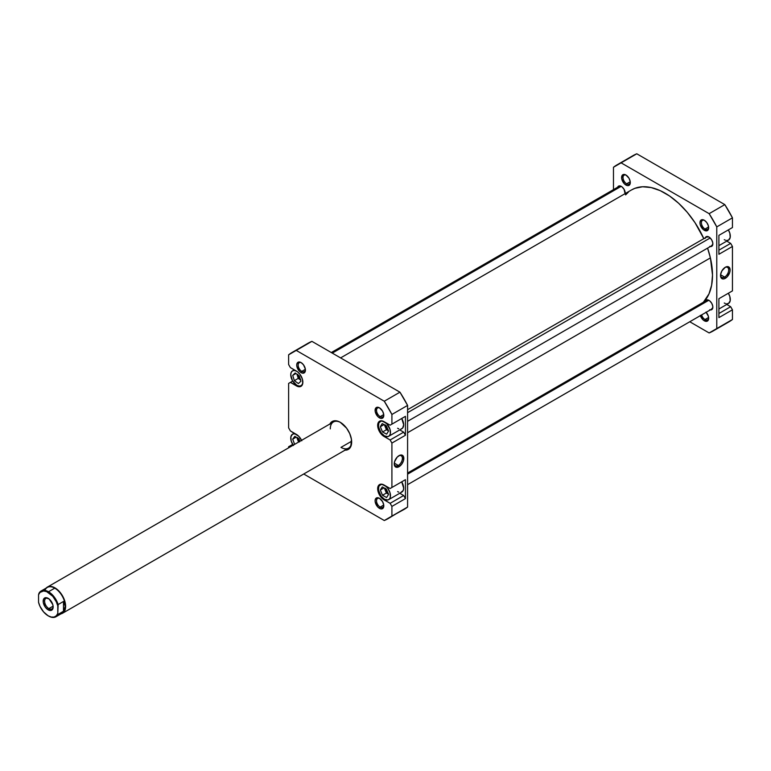 <?xml version="1.0" encoding="UTF-8"?>
<svg xmlns="http://www.w3.org/2000/svg" width="771" height="771" viewBox="0 0 771 771"><rect width="100%" height="100%" fill="white"/><g stroke="black" fill="none" stroke-linecap="round" stroke-linejoin="round"><path stroke-width="1.16" d="M302.858 381.982A8.568 4.944 60 0 1 301.085 385.702A8.568 4.944 60 0 1 296.806 385.278L299.119 386.078L301.085 385.702L302.396 384.189L302.858 381.78M384.43 485.229L384.43 485.229A8.568 4.944 60 0 1 390.03 492.775A8.568 4.944 60 0 1 388.709 499.637A8.568 4.944 60 0 1 384.43 499.213L387.794 499.974L389.471 499.01L390.367 497.016L390.03 492.775L387.794 488.351L385.616 486.038L383.254 484.68L381.067 484.458L378.84 486.308L378.494 490.154L381.067 496.09L384.43 499.213A8.568 4.944 60 0 1 378.84 491.667A8.568 4.944 60 0 1 380.151 484.805A8.568 4.944 60 0 1 384.43 485.229L384.43 485.229M388.709 499.637L401.893 492.023A8.568 4.944 -120 0 0 401.71 481.827L403.667 488.101L403.204 490.52L400.978 492.37M384.43 421.882L384.43 421.882A8.568 4.944 60 0 1 390.03 429.428A8.568 4.944 60 0 1 388.709 436.29A8.568 4.944 60 0 1 384.43 435.866L387.794 436.637L389.471 435.663L390.367 433.668L390.03 429.428L386.753 423.751L383.254 421.332L381.067 421.12L378.84 422.971L378.494 426.806L381.067 432.743L384.43 435.866A8.568 4.944 60 0 1 378.84 428.319A8.568 4.944 60 0 1 380.151 421.458A8.568 4.944 60 0 1 384.43 421.882L384.43 421.882M388.709 436.29L401.893 428.686A8.568 4.944 -120 0 0 401.71 418.489L403.667 424.763L402.645 428.059L400.978 429.023M379.814 408.052A5.137 2.968 -120 0 0 376.527 410.529A5.137 2.968 -120 0 0 380.161 416.619L379.448 417.853A6.149 3.547 60 0 1 375.101 410.326A6.149 3.547 60 0 1 379.448 407.82L377.78 407.242L375.834 407.955L375.178 411.348L377.78 416.513L380.296 418.248L381.857 418.402L383.457 417.072L383.707 414.316L382.522 411.059L379.448 407.82A6.149 3.547 60 0 1 383.794 415.347A6.149 3.547 60 0 1 379.448 417.853L380.161 416.619A5.137 2.968 60 0 1 376.797 412.09A5.137 2.968 60 0 1 377.588 407.975A5.137 2.968 60 0 1 379.814 408.052M379.814 498.538A5.137 2.968 -120 0 0 376.527 501.015A5.137 2.968 -120 0 0 380.161 507.106L379.448 508.34A6.149 3.547 60 0 1 375.101 500.813A6.149 3.547 60 0 1 379.448 498.307L376.373 497.999L375.178 499.887L375.178 501.844L377.78 507L380.296 508.735L381.857 508.889L383.457 507.559L383.707 504.803L382.522 501.555L379.448 498.307A6.149 3.547 60 0 1 383.794 505.834A6.149 3.547 60 0 1 379.448 508.34L380.161 507.106A5.137 2.968 60 0 1 376.797 502.576A5.137 2.968 60 0 1 377.588 498.461A5.137 2.968 60 0 1 379.814 498.538M301.451 362.804A5.137 2.968 -120 0 0 298.165 365.281A5.137 2.968 -120 0 0 301.789 371.371L301.075 372.605A6.149 3.547 60 0 1 296.729 365.078A6.149 3.547 60 0 1 301.075 362.572L298.001 362.264L296.816 364.153L296.816 366.109L299.418 371.265L301.924 373L303.495 373.154L305.094 371.824L305.345 369.068L303.495 364.808L301.075 362.572A6.149 3.547 60 0 1 305.422 370.099A6.149 3.547 60 0 1 301.075 372.605L301.789 371.371A5.137 2.968 60 0 1 298.435 366.842A5.137 2.968 60 0 1 299.225 362.727A5.137 2.968 60 0 1 301.451 362.804M47.378 587.097A15.112 8.722 60 0 1 54.934 587.849A15.112 8.722 -120 0 0 46.135 588.109A15.112 8.722 60 0 1 47.378 587.097L333.419 421.959A15.112 8.722 60 0 1 340.628 422.508A15.112 8.722 -120 0 0 330.287 428.878M329.901 423.992A16.124 9.31 60 0 1 340.262 422.296L338.035 421.265L333.93 420.86L332.205 421.496L329.728 424.339M398.328 465.462A5.763 3.325 120 0 0 402.395 458.6A5.763 3.325 120 0 0 398.665 455.863A5.763 3.325 -60 0 1 401.209 455.757A5.763 3.325 -60 0 1 402.086 460.383A5.763 3.325 -60 0 1 398.328 465.462L394.289 463.13L398.328 465.462A5.763 3.325 -60 0 1 395.436 465.742A5.763 3.325 -60 0 1 394.26 463.496A5.763 3.325 120 0 0 398.328 465.462L399.041 466.696L398.328 465.462M399.041 455.632A6.775 3.913 -60 0 1 403.821 458.398A6.775 3.913 -60 0 1 399.041 466.696L401.701 464.229L403.464 460.73L403.464 456.49L401.701 455.025L399.966 455.198L397.2 457.116L394.607 461.598L394.338 464.952L395.051 466.532L396.371 467.303L399.041 466.696A6.775 3.913 -60 0 1 394.251 463.93A6.775 3.913 -60 0 1 399.041 455.632L399.041 455.632M383.736 414.547L380.161 416.619L383.736 414.547M383.736 505.044L380.161 507.106L383.736 505.044M305.374 369.309L301.789 371.371L305.374 369.309M351.643 441.224L340.975 447.382L351.643 441.224M388.054 429.881A4.231 2.448 60 0 1 385.375 425.255M388.035 493.209A4.231 2.448 60 0 1 385.375 488.612M299.341 441.629A4.231 2.448 60 0 1 297.751 438.082M300.266 379.178A4.231 2.448 60 0 1 297.76 374.831M399.764 493.257L403.667 495.512L405.45 498.596L405.45 479.678L390.126 488.515L381.626 484.169L379.544 484.574L378.156 486.173L377.79 490.24L380.517 496.524L382.821 498.962L390.126 503.328L391.909 506.412L391.909 516.098L384.276 520.512L303.726 474.001L384.276 520.512A95.97 55.406 60 0 0 388.247 518.565A95.97 55.406 60 0 0 391.909 516.098L391.909 506.412L405.45 498.596L405.45 479.678L390.126 488.515L405.45 479.678L391.909 487.484L391.909 443.065L391.909 487.484L390.126 488.515L384.074 485.017A9.069 5.233 60 0 0 379.544 484.574A9.069 5.233 60 0 0 378.156 491.84A9.069 5.233 60 0 0 384.074 499.83L384.796 499.406L384.074 499.83L390.126 503.328L403.667 495.512L390.126 503.328L391.909 506.412L405.45 498.596L403.667 495.512L399.764 493.257M398.79 492.149L397.614 491.599M399.764 429.91L403.667 432.165L405.45 435.249L405.45 416.33L390.126 425.178L381.626 420.821L379.544 421.226L378.156 422.826L377.79 426.893L380.517 433.177L382.821 435.625L390.126 439.981L391.909 443.065L405.45 435.249L405.45 416.33L390.126 425.178L405.45 416.33L391.909 424.146L391.909 414.461L391.909 424.146L390.126 425.178L384.074 421.679A9.069 5.233 60 0 0 379.544 421.226A9.069 5.233 60 0 0 378.156 428.493A9.069 5.233 60 0 0 384.074 436.482L384.796 436.068L384.074 436.482L390.126 439.981L403.667 432.165L390.126 439.981L391.909 443.065L405.45 435.249L403.667 432.165L399.764 429.91M398.79 428.811L397.614 428.262M301.779 440.8L298.897 436.405L290.388 430.931L288.614 427.847L288.614 383.428L290.388 382.397L298.897 386.743L301.779 385.683L302.733 383.563L302.367 379.072L300.006 374.388L297.702 371.95L290.388 367.594L288.614 364.51L288.614 354.814L296.247 350.41L384.276 401.228L391.909 414.461L407.589 405.411L399.947 392.179L311.927 341.36L307.947 343.297A95.97 55.406 -120 0 1 311.927 341.36L296.247 350.41L384.276 401.228L399.947 392.179L311.927 341.36L296.247 350.41A95.97 55.406 60 0 0 292.276 352.347L307.947 343.297M288.614 447.826L288.614 446.766L290.388 445.744L291.303 446.274L290.388 445.744L292.701 444.404L288.614 446.766L288.614 447.826M344.627 450.139L348.319 449.416L350.795 446.573L351.441 439.345L349.735 433.62L346.593 428.165L340.262 422.296A16.124 9.31 60 0 1 351.663 442.034A16.124 9.31 60 0 1 345.013 450.168M407.589 507.048L407.589 405.411L407.589 507.048L391.909 516.098L403.917 509.515A95.97 55.406 -120 0 0 407.589 507.048M399.947 511.462L388.247 518.565M301.577 440.347A9.069 5.233 60 0 0 296.45 434.43L290.388 430.931L288.614 427.847L288.614 383.428L292.701 381.067L290.388 382.397L296.45 385.895L297.172 385.471L296.45 385.895A9.069 5.233 60 0 0 300.979 386.338A9.069 5.233 60 0 0 302.367 379.072A9.069 5.233 60 0 0 296.45 371.082L290.388 367.594L288.614 364.51L288.614 354.814A95.97 55.406 60 0 1 292.276 352.347M351.653 441.619A15.112 8.722 60 0 1 348.531 448.134A15.112 8.722 60 0 1 340.975 447.382A15.112 8.722 -120 0 0 351.653 441.619M305.412 369.656A5.137 2.968 60 0 1 304.362 371.632A5.137 2.968 60 0 1 301.789 371.371A5.137 2.968 -120 0 0 305.412 369.656M383.775 505.39A5.137 2.968 60 0 1 382.724 507.366A5.137 2.968 60 0 1 380.161 507.106A5.137 2.968 -120 0 0 383.775 505.39M383.775 414.904A5.137 2.968 60 0 1 382.724 416.87A5.137 2.968 60 0 1 380.161 416.619A5.137 2.968 -120 0 0 383.775 414.904M384.276 401.228A95.97 55.406 60 0 1 391.909 414.461L407.589 405.411A95.97 55.406 -120 0 0 399.947 392.179L384.276 401.228M386.647 434.16L382.541 432.001L380.325 426.72L382.214 423.597L386.329 425.756L388.536 431.037L386.647 434.16L382.541 432.001L386.454 429.736L388.43 430.777L386.454 429.736L382.541 432.001L380.325 426.72L384.054 424.561L380.325 426.72L382.214 423.597L386.329 425.756L388.536 431.037L386.647 434.16M386.599 497.507L382.493 495.281L380.325 489.999L382.262 486.935L386.377 489.151L388.545 494.442L386.599 497.507L382.493 495.281L386.406 493.026L388.401 494.105L386.406 493.026L382.493 495.281L380.325 489.999L383.997 487.87L380.325 489.999L382.262 486.935L386.377 489.151L388.545 494.442L386.599 497.507M296.806 434.632L294.483 433.832L292.517 434.208L290.86 436.829L291.207 441.07L293.443 445.503M294.638 444.347L292.691 439.162L294.821 436.319L298.936 438.795L299.88 441.32L298.936 438.795L294.821 436.319L292.691 439.162L296.18 437.138L292.691 439.162L294.638 444.347M293.202 445.175A8.568 4.944 60 0 1 292.517 434.208A8.568 4.944 60 0 1 296.633 434.536M296.806 371.294L294.483 370.485L292.517 370.87L291.207 372.374L290.744 374.783L292.517 380.758L296.806 385.278A8.568 4.944 60 0 1 291.207 377.732A8.568 4.944 60 0 1 292.517 370.87A8.568 4.944 60 0 1 296.633 371.188M298.416 383.582L294.339 380.652L292.72 375.352L295.187 372.981L299.273 375.911L300.883 381.211L298.416 383.582L294.339 380.652L298.252 378.397L300.526 380.026L298.252 378.397L294.339 380.652L292.72 375.352L295.919 373.511L292.72 375.352L295.187 372.981L299.273 375.911L300.883 381.211L298.416 383.582M384.353 424.715L386.454 429.736L384.353 424.715M388.353 430.064L386.232 427.838L385.355 424.888M384.382 488.072L386.406 493.026L384.382 488.072M388.353 493.411L386.232 491.175L385.355 488.226M296.854 437.543L298.55 442.091L296.854 437.543M299.572 441.899L297.731 437.639M296.999 374.282L298.252 378.397L296.999 374.282M300.719 379.477L298.608 377.241L297.731 374.292M710.399 257.9L407.589 432.724L710.399 257.9L712.5 274.987L711.633 285.164L708.983 293.905L703.374 302.261A67 38.685 -120 0 0 710.399 257.9A67 38.685 -120 0 0 707.576 248.127L710.399 257.9M625.609 194.909L628.355 192.172M631.468 189.965L634.899 188.326L642.59 186.765L651.158 187.555L660.255 190.668L669.546 195.979L678.663 203.284L687.26 212.304L695.008 222.694L703.817 238.663A67 38.685 -120 0 0 631.622 189.878L340.589 357.908M718.909 245.65L728.537 240.099A8.568 4.944 -120 0 0 728.354 229.903L729.848 233.237L730.195 237.468L728.537 240.099L726.571 240.475M718.909 308.998L728.537 303.437A8.568 4.944 -120 0 0 728.354 293.24L729.848 296.575L730.195 300.815L728.537 303.437L726.571 303.822M700.29 315.368L703.46 320.196L704.308 320.784L705.022 319.551A5.137 2.968 -120 0 0 708.636 317.835A5.137 2.968 60 0 1 707.595 319.801A5.137 2.968 60 0 1 705.022 319.551L708.607 317.479L705.022 319.551A5.137 2.968 60 0 1 701.629 314.905A5.137 2.968 -120 0 0 705.022 319.551L704.308 320.784A6.149 3.547 60 0 1 700.376 315.628M704.684 220.487A5.137 2.968 -120 0 0 701.388 222.964A5.137 2.968 -120 0 0 705.022 229.054L704.308 230.298A6.149 3.547 60 0 1 699.962 222.771A6.149 3.547 60 0 1 704.308 220.255L701.899 219.706L700.694 220.4L699.962 222.771L700.29 224.881L703.46 229.71L706.728 230.837L708.327 229.517L708.327 225.672L706.728 222.501L704.308 220.255A6.149 3.547 60 0 1 708.655 227.782A6.149 3.547 60 0 1 704.308 230.298L705.022 229.054A5.137 2.968 60 0 1 701.668 224.534A5.137 2.968 60 0 1 702.448 220.41A5.137 2.968 60 0 1 704.684 220.487M626.312 175.248A5.137 2.968 -120 0 0 623.026 177.725A5.137 2.968 -120 0 0 626.659 183.816L625.946 185.05A6.149 3.547 60 0 1 621.599 177.523A6.149 3.547 60 0 1 625.946 175.017L624.279 174.439L622.332 175.152L621.677 178.544L624.279 183.71L626.794 185.445L628.355 185.599L629.955 184.269L630.206 181.513L629.02 178.255L625.946 175.017A6.149 3.547 60 0 1 630.293 182.544A6.149 3.547 60 0 1 625.946 185.05L626.659 183.816A5.137 2.968 60 0 1 623.296 179.286A5.137 2.968 60 0 1 624.086 175.171A5.137 2.968 60 0 1 626.312 175.248M720.548 275.112A5.763 3.325 120 0 0 724.615 277.078L725.328 278.312A6.775 3.913 -60 0 1 720.538 275.546A6.775 3.913 -60 0 1 725.328 267.248L721.935 270.823L720.625 274.418L720.904 277.454L722.668 278.919L724.393 278.745L727.159 276.837L729.752 272.346L730.118 270.014L729.308 267.412L727.159 266.612L725.328 267.248A6.775 3.913 -60 0 1 730.118 270.014A6.775 3.913 -60 0 1 725.328 278.312L724.615 277.078A5.763 3.325 -60 0 1 721.733 277.367A5.763 3.325 -60 0 1 720.548 275.112M720.586 274.755L724.615 277.078L720.586 274.755M708.607 226.992L705.022 229.054L708.607 226.992M630.235 181.744L626.659 183.816L630.235 181.744M705.263 237.825A5.542 3.2 60 0 1 706.169 236.726A5.542 3.2 60 0 1 708.944 236.996A5.542 3.2 60 0 1 712.558 241.882A5.542 3.2 60 0 1 711.71 246.325A5.542 3.2 60 0 1 710.303 246.547M712.443 245.313A5.542 3.2 -120 0 0 712.568 245.332L712.78 242.855L711.71 239.926L709.706 237.526L707.441 236.475A5.542 3.2 -120 0 0 707.402 236.591M705.263 301.172A5.542 3.2 60 0 1 706.169 300.064A5.542 3.2 60 0 1 708.944 300.343A5.542 3.2 60 0 1 712.558 305.22A5.542 3.2 60 0 1 711.71 309.663A5.542 3.2 60 0 1 710.303 309.894M712.443 308.66A5.542 3.2 -120 0 0 712.568 308.679L712.78 306.203L711.71 303.263L709.706 300.873L707.441 299.823A5.542 3.2 -120 0 0 707.402 299.938M617.638 187.237A5.542 3.2 60 0 1 618.544 186.129A5.542 3.2 60 0 1 621.31 186.409A5.542 3.2 60 0 1 625.214 193.579M625.156 194.032L624.086 189.329L622.072 186.939L619.817 185.888A5.542 3.2 -120 0 0 619.778 186.004M718.909 235.348L718.909 254.276L732.45 246.46L730.667 243.376L726.764 241.121L730.667 243.376L718.909 250.161L730.667 243.376L732.45 246.46L732.45 290.879L732.45 246.46L718.909 254.276L718.909 235.348L732.45 227.541L732.45 217.846L724.807 204.614L636.788 153.795L632.818 155.742A95.97 55.406 -120 0 1 636.788 153.795L724.807 204.614L709.137 213.663L716.779 226.896L716.779 328.542L709.137 332.947L689.756 321.758L709.137 332.947A95.97 55.406 60 0 0 713.108 331.01A95.97 55.406 60 0 0 716.779 328.542L716.779 226.896L732.45 217.846L732.45 227.541L718.909 235.348M718.909 298.695L718.909 317.613L732.45 309.797L730.667 306.713L726.764 304.458L730.667 306.713L718.909 313.498L730.667 306.713L732.45 309.797L732.45 319.493L732.45 309.797L718.909 317.613L718.909 298.695L732.45 290.879L718.909 298.695M728.778 321.96L716.779 328.542L732.45 319.493A95.97 55.406 -120 0 1 728.778 321.96L713.108 331.01M617.147 164.792A95.97 55.406 60 0 0 613.475 167.259L613.475 189.637L613.475 167.259L621.118 162.845L709.137 213.663L621.118 162.845L636.788 153.795L621.118 162.845A95.97 55.406 60 0 0 617.147 164.792L632.818 155.742M706.159 312.294A6.149 3.547 60 0 1 708.655 318.278A6.149 3.547 60 0 1 704.308 320.784L707.383 321.093L708.568 319.204L708.327 316.168L705.976 312.091M619.817 185.888L618.053 186.534L617.465 187.825M707.238 237.189L707.46 236.466L706.169 236.726L705.099 238.422M709.706 246.402L711.71 246.325L712.558 245.342M707.238 300.526L707.46 299.813L706.169 300.064L705.099 301.76M709.706 309.74L711.113 309.884L712.558 308.689M630.273 182.101A5.137 2.968 60 0 1 629.223 184.067A5.137 2.968 60 0 1 626.659 183.816A5.137 2.968 -120 0 0 630.273 182.101M708.636 227.349A5.137 2.968 60 0 1 707.595 229.315A5.137 2.968 60 0 1 705.022 229.054A5.137 2.968 -120 0 0 708.636 227.349M709.137 213.663A95.97 55.406 60 0 1 716.779 226.896L732.45 217.846A95.97 55.406 -120 0 0 724.807 204.614L709.137 213.663M724.952 267.479A5.763 3.325 -60 0 1 727.496 267.383A5.763 3.325 -60 0 1 728.383 271.999A5.763 3.325 -60 0 1 724.615 277.078A5.763 3.325 120 0 0 728.691 270.216A5.763 3.325 120 0 0 724.952 267.479M712.577 308.679L711.845 308.506M725.434 303.562L724.258 303.013M712.577 245.332L711.845 245.168M725.434 240.215L724.258 239.675M619.605 186.592L619.826 185.878M55.955 616.761L62.191 613.157A14.861 8.577 -120 0 0 65.265 606.363L63.482 611.249L58.143 614.333L57.786 613.398A14.36 8.288 60 0 1 48.168 615.817L48.525 616.019A14.861 8.577 -120 0 0 58.143 614.333L57.786 613.398L56.331 615.778L54.086 617.041L51.281 617.051L48.168 615.817L43.6 611.923L40.005 606.353L38.55 602.296L38.55 594.788L40.005 592.407L43.6 590.991L46.597 591.608L52.736 596.262L56.331 601.833L57.786 605.9L57.786 613.398L58.143 604.551L63.482 601.467L65.265 606.363A14.861 8.577 -120 0 0 54.76 588.157L48.525 591.752A14.861 8.577 60 0 1 58.143 604.551L63.482 601.467L63.482 611.249L58.143 614.333A14.861 8.577 60 0 1 55.955 616.761A14.861 8.577 60 0 1 48.525 616.019L48.168 615.817A14.36 8.288 60 0 1 38.55 602.296L38.55 594.788A14.36 8.288 60 0 1 48.168 592.369A14.36 8.288 60 0 1 57.786 605.9L58.143 604.551A14.861 8.577 -120 0 0 48.525 591.752L54.76 588.157A14.861 8.577 60 0 1 65.265 606.363L63.482 611.249L63.482 601.467L65.265 606.363A14.861 8.577 60 0 1 58.991 613.841M44.891 590.403A14.861 8.577 60 0 1 54.76 588.157A14.861 8.577 -120 0 0 47.33 587.425L41.094 591.02A14.861 8.577 60 0 1 48.525 591.752A14.861 8.577 -120 0 0 38.907 593.448L38.55 594.788L38.907 593.448A14.861 8.577 60 0 1 41.094 591.02M48.881 608.618A6.043 3.489 -120 0 0 53.141 606.536A6.043 3.489 60 0 1 51.898 608.917A6.043 3.489 60 0 1 48.881 608.618L53.112 606.179L48.881 608.618A6.043 3.489 60 0 1 44.93 603.298A6.043 3.489 60 0 1 45.855 598.45A6.043 3.489 60 0 1 48.534 598.566A6.043 3.489 -120 0 0 44.612 601.419A6.043 3.489 -120 0 0 48.881 608.618L48.168 609.851L48.881 608.618M48.168 598.335L48.168 598.335A7.055 4.077 60 0 1 53.151 606.979A7.055 4.077 60 0 1 48.168 609.851L50.934 610.487L52.312 609.688L53.151 606.979L52.775 604.551L49.142 599.009L45.393 597.708L43.562 599.231L43.272 602.392L45.393 607.288L48.168 609.851A7.055 4.077 60 0 1 43.176 601.216A7.055 4.077 60 0 1 48.168 598.335L48.168 598.335M60.996 613.851A15.112 8.722 -120 0 0 65.14 602.421A15.112 8.722 -120 0 0 54.934 587.849A15.112 8.722 60 0 1 64.812 601.168A15.112 8.722 60 0 1 62.49 613.273A15.112 8.722 60 0 1 60.996 613.851M407.589 412.678L710.197 237.96L407.589 412.678M332.291 353.118L621.175 186.331L332.291 353.118M407.589 474.175L708.809 300.266L407.589 474.175M302.222 385.047L301.085 385.702M381.279 420.802L380.151 421.458M381.279 484.149L380.151 484.805M294.291 433.186L292.517 434.208M294.291 369.839L292.517 370.87M62.49 613.273L348.531 448.134M707.576 236.495L407.589 409.69M712.616 245.217L407.589 421.323M619.951 185.898L331.308 352.549M707.576 299.832L407.589 473.037M712.616 308.564L407.589 484.67"/></g></svg>
